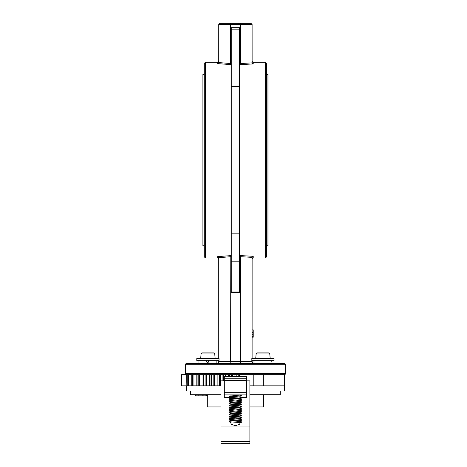 <?xml version="1.0" encoding="UTF-8"?>
<svg xmlns="http://www.w3.org/2000/svg" width="467" height="467" viewBox="0 0 467 467"><rect width="100%" height="100%" fill="white"/><g stroke="black" fill="none" stroke-linecap="round" stroke-linejoin="round"><path stroke-width="0.7" d="M263.551 394.726L280.223 394.726L249.886 394.726L249.886 406.955L263.551 406.955L263.551 394.726L249.886 394.726L249.886 390.943L284.356 390.943L284.356 385.83L263.75 385.83L284.356 385.83L284.356 374.709A1.109 1.109 0 0 0 285.465 373.6L285.465 364.704L185.393 364.704L185.393 373.6L285.465 373.6M239.332 376.239L239.332 374.709L253.219 374.709L253.219 385.83L249.886 385.83L263.75 385.83L263.75 374.709L284.356 374.709L186.508 374.709A1.109 1.109 0 0 1 185.393 373.6M285.465 364.704A1.109 1.109 0 0 0 284.356 363.595L186.508 363.595A1.109 1.109 0 0 0 185.393 364.704M265.449 62.269L266.564 63.378L266.564 256.85L265.449 257.959L265.449 62.269L253.219 62.269L253.219 63.915L240.587 64.644L240.435 63.547L252.127 62.864L252.11 24.459L250.995 23.35L240.277 23.35L240.435 24.459L240.277 23.35L230.657 23.35L230.424 63.559L231.258 63.559M205.41 257.959L204.295 256.85L204.295 63.378L205.41 62.269L205.41 257.959L217.64 257.959L217.64 256.628L231.258 255.583M252.11 337.174L253.219 337.174L253.219 329.918L252.11 329.918M253.219 332.346L252.11 332.346M253.219 334.53L252.11 334.53M253.219 337.081L252.11 337.081M253.219 336.491L252.11 336.491M239.6 291.075L239.6 292.575L231.258 292.575L231.258 27.652L239.6 27.652L239.6 291.075L231.258 291.075M231.258 256.669L218.737 257.673L217.64 256.628M218.737 257.673L218.749 358.481M218.749 360.699L218.749 361.37L230.424 361.37L230.196 255.583M252.11 358.481L252.127 257.37L240.435 256.669L240.587 255.583L253.219 256.319L253.219 257.959C252.951 257.679 252.577 258.053 252.11 259.074M252.127 257.37L253.219 256.319M250.995 23.35L252.11 24.459L218.749 24.459L219.864 23.35L230.657 23.35L219.864 23.35L218.749 24.459L218.737 62.555L230.424 63.541M231.258 64.644L217.64 63.605L218.737 62.555M230.196 64.644L230.424 63.559M252.127 62.864L253.219 63.915M254.334 363.595L254.334 363.595C252.991 363.449 252.25 362.713 252.11 361.37L252.11 360.699M239.6 256.669L240.435 256.669L240.435 361.37L240.744 363.595L229.968 363.595L230.424 361.37L252.11 361.37M218.749 361.37C218.609 362.713 217.867 363.449 216.53 363.595M230.657 23.35L240.295 23.356M207.914 360.699L209.578 363.595L207.914 363.595L206.245 360.699M240.435 24.459L240.435 63.547M204.295 74.498L202.906 74.498L202.906 245.73L204.295 245.73M266.564 245.73L267.953 245.73L267.953 74.498L266.564 74.498M229.741 376.239L229.741 374.709L231.527 374.709L231.527 376.239M186.66 374.709L186.841 385.83L186.66 374.709L181.535 374.709L181.535 385.83L220.973 385.83L220.371 385.83L220.371 374.709L223.337 374.709L223.337 380.844M213.162 374.709L213.162 385.83L211.58 385.83L211.58 374.709L214.476 374.709L214.476 385.83M205.095 385.83L203.705 385.83L203.705 374.709L205.095 374.709L205.095 385.83M198.189 385.83L197.045 385.83L197.045 374.709L198.189 374.709L198.189 385.83M192.713 385.83L191.867 385.83L191.867 374.709L192.713 374.709L192.713 385.83M188.884 385.83L188.359 385.83L188.359 374.709L188.884 374.709L188.884 385.83M219.601 374.709L219.601 385.83L219.601 374.709L214.476 374.709M211.008 385.83L211.008 374.709L211.008 385.83M203.314 385.83L203.314 374.709L203.314 385.83M196.805 374.709L196.805 385.83L196.805 374.709L193.933 374.709L193.933 385.83M191.744 385.83L191.744 374.709L191.744 385.83M188.318 385.83L188.318 374.709L188.318 385.83M238.205 376.239L238.205 374.709L236.827 374.709L236.827 376.239M234.037 376.239L234.037 374.709L232.659 374.709L232.659 376.239M228.124 374.709L228.124 376.239M225.392 376.239L225.392 374.709L223.337 374.709M217.132 385.83L217.132 374.709M209.572 385.83L209.572 374.709L206.426 374.709L206.426 385.83M203.011 385.83L203.011 374.709M203.945 394.726L203.945 395.841L195.399 395.841L195.399 394.726M207.412 394.726L207.412 395.841L206.332 395.841L206.332 394.726M206.601 395.841L203.67 395.841M198.142 394.726L198.142 395.841M203.092 395.841L203.092 394.726M202.859 394.726L202.859 395.841M207.243 394.726L207.243 395.841M205.112 394.726L205.112 395.841M224.312 394.895L224.312 397.522L230.984 397.522L224.312 397.522L224.312 392.671L246.547 392.671L246.547 394.895L224.312 394.895M246.547 397.522L241.497 397.522L246.547 397.522L246.547 380.844L249.886 380.844L249.886 421.981L241.497 421.981M207.307 395.841L207.307 406.955L220.973 406.955M220.973 394.726L190.635 394.726L190.635 390.943M220.973 390.943L186.508 390.943L186.508 385.83M230.984 421.981L220.973 421.981L220.973 426.972L249.886 426.972L249.886 443.65L220.973 443.65L220.973 441.426L249.886 441.426M220.973 426.972L220.973 441.426M249.886 390.943L249.886 385.83M220.973 421.981L220.973 380.844L224.312 380.844M249.886 426.972L249.886 421.981M230.984 420.773L230.984 420.3L239.653 420.3M239.88 424.124L235.432 425.741L230.984 424.124M246.547 377.494L246.547 392.671M246.547 376.239L224.312 376.239L224.312 392.671M239.88 398.082L230.984 398.234L230.984 397.429M229.951 422.693L230.984 422.693M230.143 421.567L230.149 420.644L240.68 421.538L241.328 421.765L241.299 422.693L239.88 422.693M268.671 352.918A1.109 1.109 0 0 1 269.78 353.933L270.177 358.481L269.78 353.933L256.12 353.933L257.224 352.918L268.671 352.918L269.78 353.933M274.065 358.481L274.065 360.699L251.83 360.699L251.83 358.481L274.065 358.481L274.065 360.699M271.858 362.147L271.741 360.699M207.914 363.595L198.96 363.595L198.96 360.699M216.863 363.565L216.863 360.699L216.863 363.595L209.578 363.595M219.029 360.699L196.794 360.699L196.794 358.481L219.029 358.481L219.029 360.699M260.166 352.918L262.95 352.918M211.119 352.918L213.635 352.918A1.109 1.109 0 0 1 214.744 353.933L201.084 353.933L202.188 352.918L213.635 352.918L202.188 352.918A1.109 1.109 0 0 0 201.084 353.933L200.682 358.481M214.744 353.933L215.141 358.481L214.744 353.933L213.781 352.929M239.6 27.652L231.258 27.652M239.6 261.187L231.258 261.187M239.6 233.839L231.258 233.839M239.6 86.395L231.258 86.395M239.6 59.04L231.258 59.04M239.6 255.583L240.587 255.583M217.64 63.605L217.64 62.269C217.908 62.549 218.282 62.181 218.749 61.154M240.587 64.644L239.6 64.644M239.6 63.559L240.435 63.559M222.088 380.844L222.088 374.709M228.772 374.709L228.772 376.239M199.485 374.709L199.485 385.83M189.97 374.709L189.97 385.83M187.757 374.709L187.757 385.83M224.312 378.743L246.547 378.743M224.312 380.605L246.547 380.605M239.6 29.152L231.258 29.152M217.64 257.959C217.908 257.679 218.282 258.053 218.749 259.074M253.219 62.269C252.951 62.549 252.577 62.181 252.11 61.154M217.64 62.269L205.41 62.269M265.449 257.959L253.219 257.959M280.223 390.943L280.223 394.726M239.88 424.153L239.88 422.547M239.88 421.432L239.88 420.323M230.984 424.153L230.984 421.894M246.547 376.822L224.312 376.822M239.88 396.968L239.88 395.858M230.984 396.314L230.984 395.205M239.88 396.32L241.462 395.823L240.914 394.895M239.88 397.423L240.709 397.294L240.715 398.217L230.4 397.359L229.536 397.102L229.326 396.524L230.984 395.858M240.709 395.076L240.715 395.993L229.56 394.895M235.426 398.865L241.322 398.217L241.328 397.3L240.68 397.073L230.149 396.185L230.149 397.102M240.709 399.524L240.715 400.441L230.4 399.583L229.536 399.326L229.326 398.748L230.984 398.082M235.426 401.089L241.322 400.441L241.328 399.524L240.68 399.297L230.149 398.409L230.149 399.326M240.709 401.743L240.715 402.665L229.536 401.55L229.402 400.785L230.178 400.412L235.432 399.98M235.426 403.313L241.322 402.665L241.328 401.748L240.68 401.521L230.149 400.633L230.149 401.55M240.709 403.967L240.715 404.889L229.536 403.774L229.402 403.009L230.178 402.636L235.432 402.204M235.426 405.537L241.322 404.889L241.328 403.973L240.68 403.745L230.149 402.858L230.149 403.774M240.709 406.191L240.715 407.113L229.536 405.998L229.402 405.233L230.178 404.86L235.432 404.428M235.426 407.761L241.322 407.107L241.328 406.197L240.68 405.969L230.149 405.082L230.149 405.998M240.709 408.415L240.715 409.337L229.536 408.222L229.402 407.457L230.178 407.078L235.432 406.652M235.426 409.985L241.322 409.331L241.328 408.421L240.68 408.193L230.149 407.306L230.149 408.222M240.709 410.639L240.715 411.561L229.536 410.446L229.402 409.682L230.178 409.302L235.432 408.876M235.426 412.209L241.322 411.555L241.328 410.645L240.68 410.417L230.149 409.53L230.149 410.446M240.709 412.863L240.715 413.78L229.536 412.67L229.402 411.906L230.178 411.526L235.432 411.1M235.426 414.433L241.322 413.78L241.328 412.869L240.68 412.641L230.149 411.754L230.149 412.67M240.709 415.087L240.715 416.004L229.536 414.894L229.402 414.13L230.178 413.75L235.432 413.324M235.426 416.657L241.322 416.004L241.328 415.093L240.68 414.865L230.149 413.978L230.149 414.894M240.709 417.311L240.715 418.228L229.536 417.119L229.402 416.354L230.178 415.974L235.432 415.548M231.72 419.144L240.458 418.485L241.462 418.064L241.328 417.317L230.149 416.202L230.149 417.119M240.709 419.535L240.715 420.452L229.536 419.343L229.402 418.578L230.178 418.198L235.432 417.772M239.88 420.779L241.462 420.288L241.328 419.541L240.68 419.313L230.149 418.426L230.149 419.337M240.709 421.759L240.715 422.676L230.4 421.824L229.536 421.567L229.326 420.983L230.984 420.318M231.183 420.3L235.432 419.991M253.995 360.699L253.995 363.595M256.12 353.933L255.723 358.481"/></g></svg>
